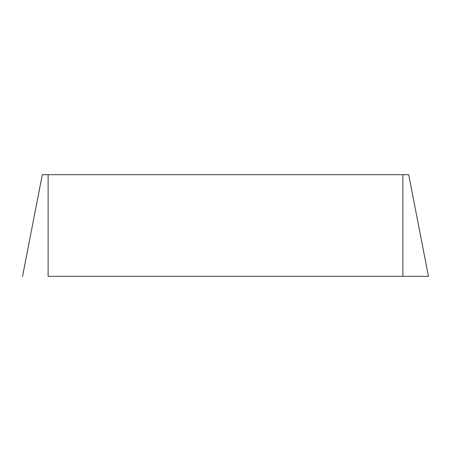 <?xml version="1.0" encoding="UTF-8"?>
<svg xmlns="http://www.w3.org/2000/svg" width="451" height="451" viewBox="0 0 451 451"><rect width="100%" height="100%" fill="white"/><g stroke="black" fill="none" stroke-linecap="round" stroke-linejoin="round"><path stroke-width="0.68" d="M48.116 174.684L48.116 276.316L428.45 276.316L408.696 174.684L42.304 174.684L22.55 276.316L42.304 174.684M48.116 276.316L428.45 276.316M402.884 276.316L402.884 174.684"/></g></svg>
